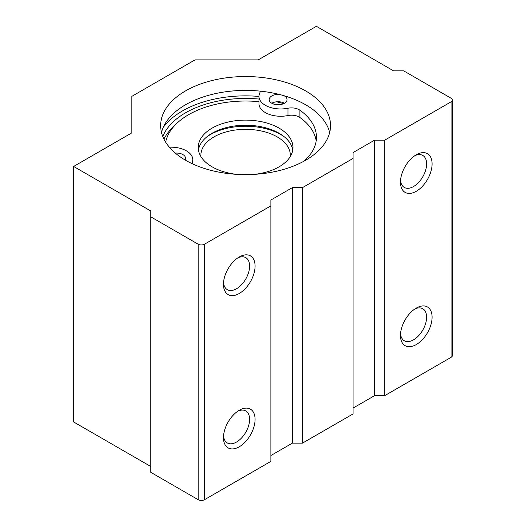 <?xml version="1.0" encoding="UTF-8"?>
<svg xmlns="http://www.w3.org/2000/svg" width="526" height="526" viewBox="0 0 526 526"><rect width="100%" height="100%" fill="white"/><g stroke="black" fill="none" stroke-linecap="round" stroke-linejoin="round"><path stroke-width="0.79" d="M277.084 104.727A80.465 46.459 0 0 0 272.83 103.767M258.983 101.669A80.465 46.459 0 0 0 176.144 124.018A80.465 46.459 0 0 0 165.657 142.158M254.564 174.343A47.386 27.359 0 0 0 292.975 147.477A47.386 27.359 0 0 0 279.096 128.134A47.386 27.359 0 0 0 227.456 122.203A47.386 27.359 0 0 0 198.21 147.477A47.386 27.359 0 0 0 236.621 174.343M176.144 124.018L172.285 127.818A84.936 49.036 0 0 0 163.941 139.081M290.214 156.682A44.703 25.807 0 0 0 290.293 155.144A44.703 25.807 0 0 0 277.202 136.891A44.703 25.807 0 0 0 228.488 131.296A44.703 25.807 0 0 0 200.893 155.144A44.703 25.807 0 0 0 200.971 156.682M284.31 136.813A50.069 28.904 0 0 0 280.996 134.702A50.069 28.904 0 0 0 206.876 136.813M292.772 150.035A47.386 27.359 0 0 0 279.096 133.242A47.386 27.359 0 0 0 229.527 126.851A47.386 27.359 0 0 0 198.414 150.035M316.185 140.909A74.653 43.099 180 0 0 299.892 117.489A10.73 6.194 180 0 0 287.965 115.542L287.965 108.244A21.724 12.539 180 0 1 258.983 96.422A21.724 12.539 180 0 1 259.068 95.324L260.344 91.156M169.372 147.221A21.724 12.539 180 0 1 192.792 159.72A21.724 12.539 180 0 1 191.773 163.514M287.965 108.244A10.73 6.194 180 0 1 299.892 110.19A74.653 43.099 180 0 1 316.455 137.26A74.653 43.099 180 0 1 303.726 161.331M287.965 115.542A21.724 12.539 180 0 1 258.983 103.721L258.983 96.422M271.791 103.247A8.942 5.161 180 0 1 284.435 103.247M175.309 153.112A8.942 5.161 180 0 1 182.897 154.572A8.942 5.161 180 0 1 185.514 158.221A8.942 5.161 180 0 1 185.001 159.943M283.981 95.706A8.942 5.161 180 0 1 284.435 95.949A8.942 5.161 180 0 1 287.051 99.598A8.942 5.161 180 0 1 278.116 104.759A8.942 5.161 180 0 1 269.174 99.598A8.942 5.161 180 0 1 279.576 94.509M161.508 132.513A84.936 49.036 180 0 1 218.731 92.924A84.936 49.036 180 0 1 305.652 104.773A84.936 49.036 180 0 1 329.677 132.513M305.652 90.906A84.936 49.036 180 0 1 330.525 125.576A84.936 49.036 180 0 1 245.589 174.612A84.936 49.036 180 0 1 160.66 125.576A84.936 49.036 180 0 1 213.089 80.274A84.936 49.036 180 0 1 305.652 90.906M451.058 101.853A4.471 2.584 0 0 0 452.367 100.025A4.471 2.584 0 0 0 451.058 98.204L403.639 70.826L393.527 70.826L316.396 26.3L258.233 59.879L195.014 59.879L131.796 96.376L131.796 132.881L73.633 166.459L150.765 210.985L150.765 216.824L198.177 244.202A4.471 2.584 0 0 0 204.502 244.202L270.877 205.876L270.877 200.038L292.377 187.624L302.489 187.624L353.064 158.425L353.064 152.586L374.558 140.179L384.677 140.179L451.058 101.853L451.058 357.351A4.471 2.584 0 0 0 452.367 355.53L452.367 100.025M150.765 466.483L73.633 421.957L73.633 166.459M270.877 205.876L270.877 461.374L204.502 499.7A4.471 2.584 0 0 1 198.177 499.7L150.765 472.328L150.765 216.824M239.271 446.778A22.348 12.907 -60 0 1 223.465 437.652A22.348 12.907 -60 0 1 239.271 410.273A22.348 12.907 -60 0 1 255.077 419.4A22.348 12.907 -60 0 1 239.271 446.778M239.271 293.475A22.348 12.907 -60 0 1 223.465 284.349A22.348 12.907 -60 0 1 239.271 256.977A22.348 12.907 -60 0 1 255.077 266.103A22.348 12.907 -60 0 1 239.271 293.475M270.877 455.536L292.377 443.129L292.377 187.624M292.377 443.129L302.489 443.129L302.489 187.624M302.489 443.129L353.064 413.929L353.064 158.425M353.064 408.084L374.558 395.677L374.558 140.179M374.558 395.677L384.677 395.677L384.677 140.179M416.283 191.28A22.348 12.907 -60 0 1 400.477 182.154A22.348 12.907 -60 0 1 416.283 154.775A22.348 12.907 -60 0 1 432.089 163.902A22.348 12.907 -60 0 1 416.283 191.28M416.283 344.576A22.348 12.907 -60 0 1 400.477 335.45A22.348 12.907 -60 0 1 416.283 308.078A22.348 12.907 -60 0 1 432.089 317.204A22.348 12.907 -60 0 1 416.283 344.576M384.677 395.677L451.058 357.351M237.837 257.878A18.482 10.671 -60 0 1 245.773 257.641A18.482 10.671 -60 0 1 248.607 272.448A18.482 10.671 -60 0 1 236.536 288.735A18.482 10.671 -60 0 1 227.291 289.648A18.482 10.671 -60 0 1 223.53 282.659M414.85 308.979A18.482 10.671 -60 0 1 422.786 308.742A18.482 10.671 -60 0 1 425.619 323.549A18.482 10.671 -60 0 1 413.548 339.835A18.482 10.671 -60 0 1 404.31 340.749A18.482 10.671 -60 0 1 400.542 333.76M414.85 155.683A18.482 10.671 -60 0 1 422.786 155.446A18.482 10.671 -60 0 1 425.619 170.253A18.482 10.671 -60 0 1 413.548 186.539A18.482 10.671 -60 0 1 404.31 187.453A18.482 10.671 -60 0 1 400.542 180.457M237.837 411.181A18.482 10.671 -60 0 1 245.773 410.944A18.482 10.671 -60 0 1 248.607 425.751A18.482 10.671 -60 0 1 236.536 442.037A18.482 10.671 -60 0 1 227.291 442.951A18.482 10.671 -60 0 1 223.53 435.955M162.804 136.53A84.936 49.036 180 0 1 258.983 99.052M276.558 101.814A84.936 49.036 180 0 1 283.665 103.642M163.31 127.285A89.407 51.62 180 0 1 258.983 96.442M299.892 117.489L299.892 110.19M198.177 499.7L198.177 244.202M204.502 499.7L204.502 244.202M192.792 163.987L192.792 159.72"/></g></svg>
